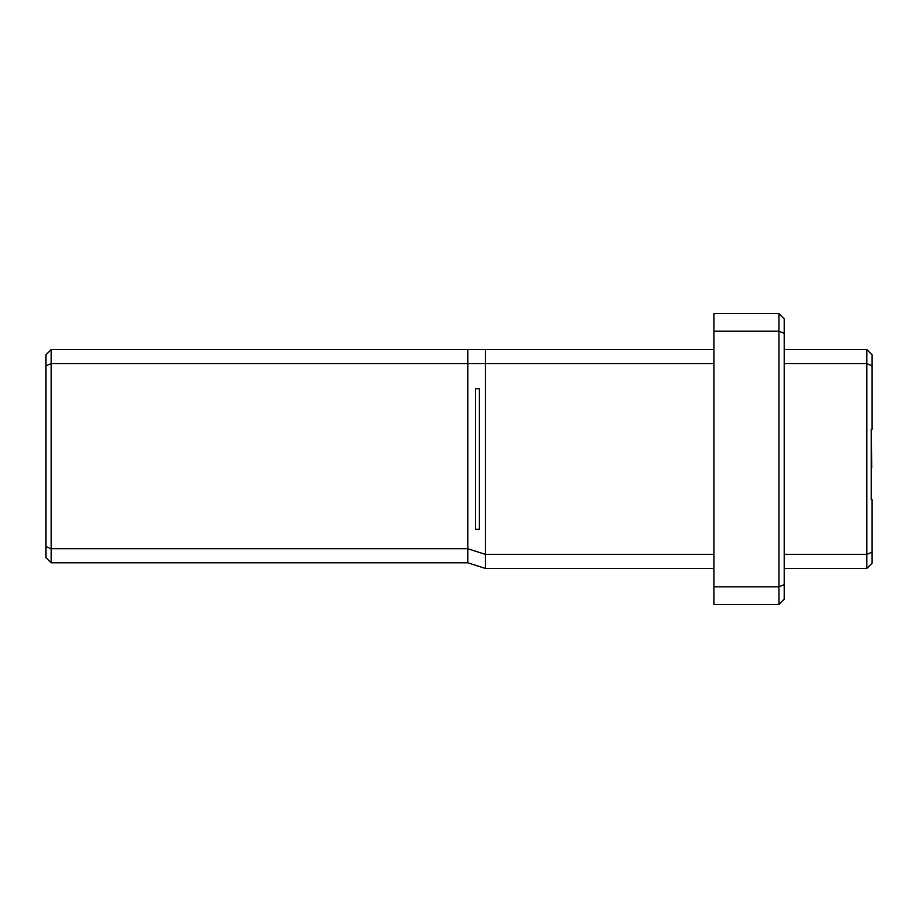 <?xml version="1.0" encoding="UTF-8"?>
<svg xmlns="http://www.w3.org/2000/svg" width="918" height="918" viewBox="0 0 918 918"><rect width="100%" height="100%" fill="white"/><g stroke="black" fill="none" stroke-linecap="round" stroke-linejoin="round"><path stroke-width="1.38" d="M713.894 568.426L485.37 568.426L467.79 562.803L467.79 548.735L51.178 548.735L45.9 546.554L45.9 557.524L51.178 562.803L467.79 562.803M485.37 568.426L485.37 554.369L467.79 548.735L467.79 349.574L51.178 349.574L45.9 354.841L45.9 365.823L51.178 363.631L51.178 349.574M51.178 562.803L51.178 363.631L485.37 363.631L485.37 349.574L467.79 349.574M713.894 554.369L485.37 554.369L485.37 363.631L713.894 363.631M45.9 365.823L45.9 546.554M713.894 349.574L485.37 349.574M475.57 529.319L479.403 529.319L475.57 529.319L475.57 388.681L479.403 388.681L475.57 388.681M479.403 388.681L479.403 529.319M872.1 552.177L866.821 554.369L866.821 568.426L872.1 563.159L872.1 499.748L871.216 499.748L871.216 467.916M871.744 467.916L871.216 429.429L872.1 429.429L872.1 354.841L866.821 349.574L784.201 349.574M866.821 568.426L784.201 568.426M866.821 349.574L866.821 554.369L784.201 554.369M872.1 365.823L866.821 363.631L784.201 363.631M871.216 499.748L871.216 429.429M713.894 331.203L713.894 313.623L778.934 313.623L784.201 318.902L784.201 599.098L778.934 604.377L713.894 604.377L713.894 586.797L778.934 586.797L778.934 331.203L713.894 331.203L713.894 586.797M784.201 333.383L778.934 331.203L778.934 313.623M778.934 604.377L778.934 586.797L784.201 584.617"/></g></svg>
